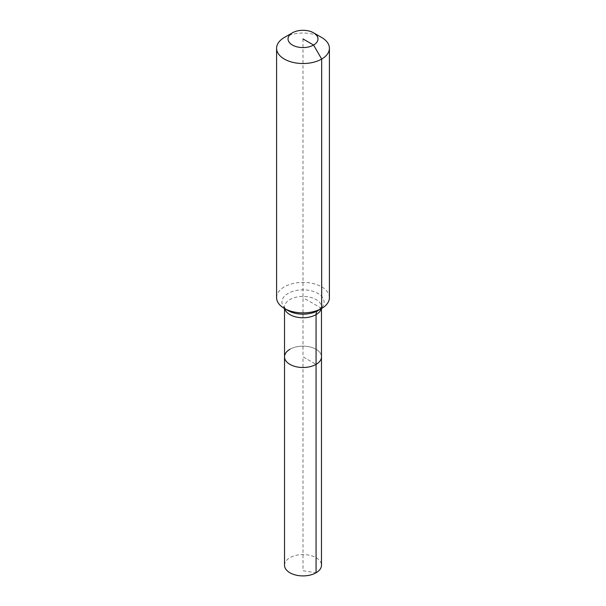 <?xml version="1.0" encoding="UTF-8"?>
<svg xmlns="http://www.w3.org/2000/svg" width="606" height="606" viewBox="0 0 606 606"><rect width="100%" height="100%" fill="white"/><g stroke="black" fill="none" stroke-linecap="round" stroke-linejoin="round"><path stroke-width="0.45" stroke-dasharray="3.03 2.27" d="M284.517 565.231A18.483 10.673 180 0 1 289.933 557.687A18.483 10.673 180 0 1 310.075 555.376A18.483 10.673 180 0 1 321.483 565.231M289.933 349.283A18.483 10.673 180 0 1 310.075 346.973A18.483 10.673 180 0 1 321.483 356.828A18.483 10.673 180 0 0 310.075 346.973A18.483 10.673 180 0 0 289.933 349.283A18.483 10.673 180 0 0 284.517 356.828M276.594 297.644A26.406 15.241 180 0 1 284.328 286.865A26.406 15.241 180 0 1 313.105 283.563A26.406 15.241 180 0 1 329.406 297.644M284.328 37.504A26.406 15.241 180 0 1 321.672 37.504M303 38.935L303 356.828L316.067 364.373L303 356.828L303 570.723L316.067 572.776M321.672 308.424L303 297.644M284.714 308.651A18.483 10.673 180 0 1 284.517 307.09A18.483 10.673 180 0 1 289.933 299.546A18.483 10.673 180 0 1 316.067 299.546A18.483 10.673 180 0 1 321.483 307.09A18.483 10.673 180 0 1 321.286 308.651M284.517 308.537L284.517 307.09C285.365 307.393 282.176 306.06 288.108 310.605A21.058 12.158 180 0 1 288.108 293.41A21.058 12.158 180 0 1 317.892 293.41A21.058 12.158 180 0 1 317.892 310.605L321.483 307.09L321.483 308.537"/><path stroke-width="0.91" d="M321.483 308.537L321.483 565.231A18.483 10.673 180 0 1 316.067 572.776A18.483 10.673 180 0 1 295.925 575.094A18.483 10.673 180 0 1 284.517 565.231L284.517 356.828A18.483 10.673 180 0 1 289.933 349.283M313.582 32.83A14.961 8.636 180 0 1 313.582 45.049A14.961 8.636 180 0 1 292.418 45.049A14.961 8.636 180 0 1 292.418 32.83A14.961 8.636 180 0 1 313.582 32.83L321.672 37.504A26.406 15.241 180 0 1 329.406 48.283L329.406 297.644A26.406 15.241 180 0 1 321.672 308.424L317.892 310.605A8.802 5.083 -120 0 0 316.067 314.635L316.067 364.373A18.483 10.673 180 0 0 321.483 356.828A18.483 10.673 180 0 1 316.067 364.373A18.483 10.673 180 0 1 295.925 366.691A18.483 10.673 180 0 1 284.517 356.828A18.483 10.673 180 0 0 295.925 366.691A18.483 10.673 180 0 0 316.067 364.373L316.067 572.776M292.418 32.83L284.328 37.504L292.418 32.83M329.406 48.283A26.406 15.241 180 0 1 321.672 59.062A26.406 15.241 180 0 1 292.895 62.365A26.406 15.241 180 0 1 276.594 48.283A26.406 15.241 180 0 1 284.328 37.504L284.328 37.504M303 38.935L313.582 45.049L321.672 59.062L321.672 308.424A26.406 15.241 180 0 1 284.328 308.424A26.406 15.241 180 0 1 276.594 297.644L276.594 48.283M317.892 310.605L321.672 308.424L317.892 310.605A21.058 12.158 180 0 1 288.108 310.605L284.328 308.424M321.286 308.651A18.483 10.673 180 0 1 316.067 314.635A18.483 10.673 180 0 1 289.933 314.635A18.483 10.673 180 0 1 284.714 308.651M284.517 308.537L284.517 356.828"/></g></svg>
